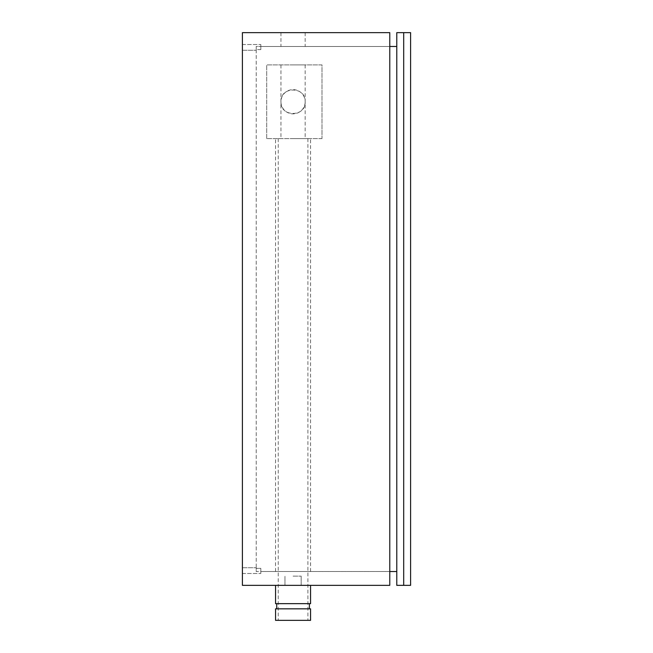 <?xml version="1.0" encoding="UTF-8"?>
<svg xmlns="http://www.w3.org/2000/svg" width="653" height="653" viewBox="0 0 653 653"><rect width="100%" height="100%" fill="white"/><g stroke="black" fill="none" stroke-linecap="round" stroke-linejoin="round"><path stroke-width="0.49" stroke-dasharray="3.27 2.45" d="M293.058 46.469L305.171 46.469L293.058 46.469M293.058 32.65L305.171 32.65L293.058 32.65M293.058 576.134L301.172 576.134L293.058 576.134M293.058 585.349L310.567 585.349L293.058 585.349M256.213 47.391L256.213 50.265L256.213 49.604L260.825 49.604L260.825 44.51L260.825 49.604L260.825 44.51L260.825 46.469L256.213 46.469L256.213 47.391M242.402 47.391L242.402 44.51L242.402 47.391M256.213 570.608L256.213 571.53L260.825 571.53L260.825 568.396L260.825 573.489L260.825 568.396L256.213 568.396L256.213 567.726L256.213 570.608M242.402 570.608L242.402 573.489L242.402 570.608M260.825 568.396L260.825 571.53L256.213 571.53L256.213 567.726L256.213 568.396L260.825 568.396M260.825 49.604L256.213 49.604L256.213 50.265L256.213 46.469L260.825 46.469L260.825 49.604M389.784 46.469L260.825 46.469L389.784 46.469L389.784 571.53L260.825 571.53L389.784 571.53L389.784 46.469L389.784 571.53L389.784 46.469L396.787 46.469L396.787 571.53L396.787 46.469M256.213 49.604L256.213 568.396L256.213 49.604M293.058 138.583L310.567 138.583L293.058 138.583M293.058 603.658L309.4 603.658L293.058 603.658M293.058 608.833L309.4 608.833L293.058 608.833M310.567 603.658L275.558 603.658M275.558 608.833L310.567 608.833M275.558 620.35L310.567 620.35M293.058 64.892L305.171 64.892L293.058 64.892M305.171 101.737C306.077 86.147 280.047 86.147 280.945 101.737C280.047 117.328 306.077 117.328 305.171 101.737A12.113 12.113 0 0 0 287.002 91.249A12.113 12.113 0 0 0 287.002 112.226A12.113 12.113 0 0 0 305.171 101.737M321.986 138.583L266.718 138.583L321.986 138.583L321.986 64.892L266.718 64.892L321.986 64.892L321.986 138.583M266.718 138.583L266.718 64.892L266.718 138.583M293.058 571.53L310.567 571.53L293.058 571.53M293.058 620.35L307.889 620.35L293.058 620.35M242.402 585.349L389.784 585.349L389.784 32.65L242.402 32.65L242.402 585.349M403.693 585.349L396.787 585.349L396.787 32.65L410.598 32.65L410.598 585.349L403.693 585.349L403.693 32.65M389.784 571.53L396.787 571.53M280.945 32.65L280.945 46.469M305.171 32.65L305.171 46.469M301.172 585.349L301.172 576.134L301.172 585.349M284.953 585.349L284.953 576.134L284.953 585.349M242.402 50.265L256.213 50.265L242.402 50.265M242.402 44.51L260.825 44.51L242.402 44.51M242.402 573.489L260.825 573.489L242.402 573.489M242.402 567.726L256.213 567.726L242.402 567.726M280.945 64.892L280.945 138.583M305.171 64.892L305.171 138.583M310.567 571.53L310.567 138.583M275.558 571.53L275.558 138.583M278.235 138.583L278.235 620.35M307.889 138.583L307.889 620.35"/><path stroke-width="0.98" d="M275.558 585.349L275.558 603.658L310.567 603.658L310.567 585.349M293.058 608.833L275.558 608.833L275.558 620.35L310.567 620.35L310.567 608.833L293.058 608.833M389.784 585.349L242.402 585.349L242.402 32.65L389.784 32.65L389.784 585.349M403.693 585.349L410.598 585.349L410.598 32.65L396.787 32.65L396.787 585.349L403.693 585.349L403.693 32.65M389.784 46.469L396.787 46.469M389.784 571.53L396.787 571.53M276.717 603.658L276.717 608.833M309.4 603.658L309.4 608.833"/></g></svg>

